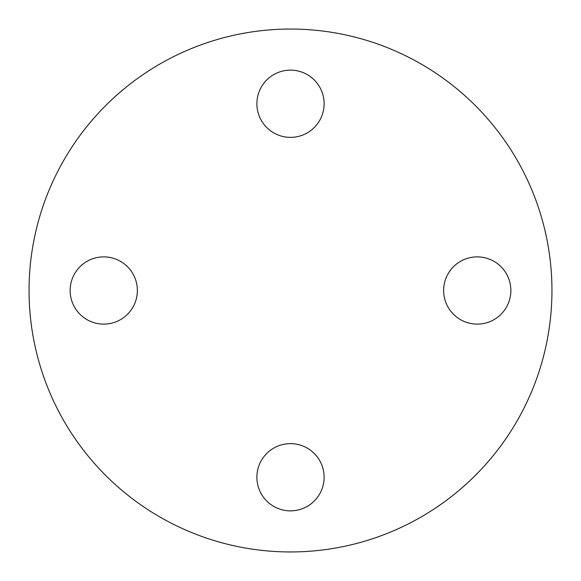 <?xml version="1.0" encoding="UTF-8"?>
<svg xmlns="http://www.w3.org/2000/svg" width="581" height="581" viewBox="0 0 581 581"><rect width="100%" height="100%" fill="white"/><g stroke="black" fill="none" stroke-linecap="round" stroke-linejoin="round"><path stroke-width="0.87" d="M551.95 290.5A261.45 261.45 0 0 1 290.5 551.95A261.45 261.45 0 0 1 29.05 290.5A261.45 261.45 0 0 1 290.5 29.05A261.45 261.45 0 0 1 551.95 290.5M290.5 510.866A33.618 33.618 0 0 1 256.882 477.248A33.618 33.618 0 0 1 290.5 443.637A33.618 33.618 0 0 1 324.118 477.248A33.618 33.618 0 0 1 290.5 510.866M103.752 324.118A33.618 33.618 0 0 1 70.134 290.5A33.618 33.618 0 0 1 103.752 256.882A33.618 33.618 0 0 1 137.363 290.5A33.618 33.618 0 0 1 103.752 324.118M290.5 137.363A33.618 33.618 0 0 1 256.882 103.752A33.618 33.618 0 0 1 290.5 70.134A33.618 33.618 0 0 1 324.118 103.752A33.618 33.618 0 0 1 290.5 137.363M477.248 324.118A33.618 33.618 0 0 1 443.637 290.5A33.618 33.618 0 0 1 477.248 256.882A33.618 33.618 0 0 1 510.866 290.5A33.618 33.618 0 0 1 477.248 324.118"/></g></svg>
